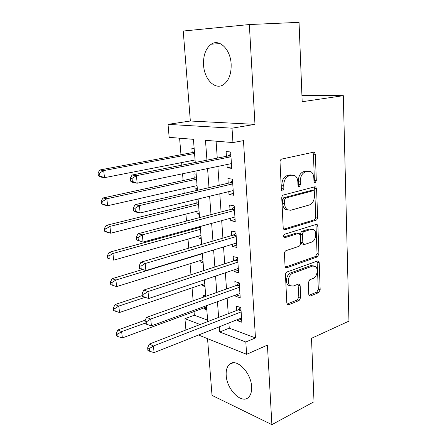 <?xml version="1.0" encoding="UTF-8"?>
<svg xmlns="http://www.w3.org/2000/svg" width="447" height="447" viewBox="0 0 447 447"><rect width="100%" height="100%" fill="white"/><g stroke="black" fill="none" stroke-linecap="round" stroke-linejoin="round"><path stroke-width="0.67" d="M315.196 182.689L316.303 180.672L315.37 154.332L314.414 152.326L313.587 152.198L281.744 159.059C280.632 159.462 280.062 160.467 280.023 162.077L281.347 189.55L281.996 190.903L282.711 191.014L283.901 188.902L283.733 185.388C283.856 180.325 285.661 177.124 289.142 175.788L291.835 175.146L294.864 175.632C296.668 176.856 297.663 178.934 297.847 181.868L297.993 185.321L298.63 186.662L299.294 186.768L300.44 184.7L300.3 181.253C300.44 176.291 302.183 173.162 305.524 171.871L308.106 171.257L310.911 171.693C312.688 172.877 313.66 174.939 313.833 177.878L313.956 181.27L314.576 182.6L315.196 182.689M314.045 181.823L314.397 180.437L313.442 154.165L312.766 152.371M281.498 190.266L281.996 188.634L281.828 185.125L283.733 185.388M298.11 185.963L298.535 184.449L298.389 181.013L300.3 181.253M251.605 386.716C251.125 372.2 235.943 357.421 229.378 364.445C226.953 366.763 225.897 370.401 226.199 375.368C226.735 389.46 241.62 404.529 248.526 397.31C250.817 395.059 251.845 391.527 251.605 386.716M231.144 64.055C230.523 49.326 219.309 38.453 211.263 44.192C205.721 48.354 203.156 55.339 203.569 65.145C204.313 79.577 215.348 90.562 223.668 84.528C228.931 80.516 231.423 73.694 231.144 64.055M308.743 294.31L309.402 295.836L310.475 295.948L318.655 292.651L320.175 289.74L319.214 262.719L318.504 261.098L317.515 260.987L287.108 271.949C286.052 272.48 285.504 273.491 285.465 274.994L286.818 303.083L287.488 304.608L288.667 304.737L299.093 300.535L300.675 297.54L300.172 285.778L299.479 284.208L298.378 284.08L293.204 286.052L290.153 285.694C286.678 283.493 288.46 274.592 292.629 273.357L312.609 266.066L315.319 266.373C318.722 268.418 317.096 277.207 313.084 278.47L309.838 279.71L308.279 282.66L308.743 294.31M228.898 322.997L229.261 328.171L255.46 337.893L245.822 342.011L246.615 354.309L198.524 335.032M249.348 24.54L183.231 31.027L190.344 121.008L254.974 124.367L249.348 24.54L299.043 22.35L302.178 101.726L343.313 95.675L348.951 321.119L311.509 338.312L314.012 401.741L271.899 424.65L267.418 345.106L246.615 354.309M254.974 124.367L232.021 128.183L232.948 142.565L205.48 140.313L206.95 160.166M255.46 337.893L243.475 140.632L232.948 142.565M316.04 220.22C317.035 219.768 317.554 218.806 317.605 217.326L316.593 188.813L315.722 186.941L314.833 186.807L283.454 195.015C282.359 195.456 281.794 196.468 281.755 198.038L283.191 227.752L284.018 229.534L285.102 229.691L316.04 220.22L314.157 219.885C315.152 219.432 315.671 218.471 315.716 216.996L314.688 188.556L314.157 186.986M317.923 226.266L318.907 254.019L317.364 256.919L286.913 267.736L285.773 267.585L285.03 265.943L284.437 253.656C284.476 252.136 285.03 251.125 286.097 250.616L298.831 246.375C299.864 245.884 300.401 244.895 300.44 243.403L300.099 235.312L299.306 233.574L298.278 233.435L284.935 237.653L284.169 237.541C283.292 236.267 283.487 235.15 284.773 234.189L316.191 224.4L317.135 224.523L317.923 226.266L316.04 225.914L317.04 253.6L318.907 254.019M207.542 338.647L212.023 395.388L271.899 424.65M204.502 307.737L204.603 309.028L206.693 308.257M205.726 295.908L203.508 295.171L203.659 297.082M202.642 284.264L202.77 285.851L204.877 285.13M200.748 260.377L200.899 262.272L203.033 261.601M198.82 236.061L198.999 238.273L201.156 237.653M198.11 227.065L198.177 227.942M196.859 211.297L197.06 213.845L199.245 213.28M195.926 199.541L196.227 203.329M194.864 186.086L195.093 188.969L197.295 188.466M196.172 174.146L193.892 173.833L194.244 178.264M226.981 164.53L227.199 167.809L231.736 168.363L230.663 151.986L226.104 151.544L226.428 156.305M228.797 191.629L228.993 194.506L233.496 195.238L232.446 179.174L227.92 178.549L228.233 183.22M230.585 218.209L230.753 220.695L235.228 221.606L234.194 205.843L229.702 205.039L230.009 209.626M232.334 244.285L232.479 246.398L236.921 247.476L235.91 232.01L231.445 231.032L231.747 235.53M234.055 269.876L234.172 271.62L238.586 272.86L237.592 257.684L233.161 256.544L233.457 260.959M235.742 294.986L235.837 296.378L240.218 297.775L239.246 282.884L234.843 281.576L235.133 285.912M216.08 141.179L217.276 158.121M217.862 166.429L219.192 185.304M219.79 193.797L221.069 211.967M221.684 220.639L222.913 238.128M223.539 246.967L224.724 263.791M225.355 272.793L226.495 288.98M227.143 298.132L228.238 313.699M237.396 319.633L237.469 320.689L241.821 322.237L240.866 307.614L236.491 306.156L236.776 310.414M179.593 138.196L180.979 154.841M181.627 162.596L181.84 165.15M182.555 173.777L183.13 180.666M183.79 188.578L184.192 193.378M184.924 202.189L185.242 206.017M185.913 214.085L186.494 221.042M187.243 230.032L187.315 230.915M188.003 239.123L188.751 248.158M190.048 263.713L190.97 274.743M192.059 287.857L193.143 300.814M194.037 311.581L194.339 315.213L207.626 320.141M194.16 148.449L191.864 148.225L192.221 152.74M192.825 160.406L193.026 162.931M195.093 188.969L197.367 189.344M197.261 199.222L198.155 199.379M197.06 213.845L199.323 214.303M198.999 238.273L201.245 238.815M200.899 262.272L203.134 262.903M202.77 285.851L204.989 286.561M204.603 309.028L206.816 309.81M343.313 95.675L301.926 95.345M185.93 329.981L184.935 318.711L200.116 324.522M194.339 315.213L184.935 318.711M195.261 162.484L193.439 139.33L169.162 137.341L168.033 124.361L232.021 128.183M190.344 121.008L168.033 124.361M219.315 326.791L219.706 332.015L245.822 342.011M207.576 168.569L208.989 187.656M209.632 196.244L210.99 214.616M211.643 223.377L212.956 241.05M213.616 249.985L214.878 266.988M215.555 276.078L216.767 292.433M217.454 301.675L218.622 317.398M207.738 321.589L206.492 305.687M205.76 296.339L204.463 279.8M203.737 270.597L202.39 253.399M201.681 244.358L200.278 226.478M199.58 217.605L198.122 199.01M197.44 190.321L195.926 170.994M229.261 328.171L219.706 332.015M227.199 167.809L231.635 166.865M228.993 194.506L233.379 193.434M230.753 220.695L235.088 219.499M232.479 246.398L236.765 245.079M234.172 271.62L238.413 270.189M235.837 296.378L240.028 294.841M237.469 320.689L241.615 319.041M308.424 171.195L306.189 171.039L308.106 171.257M298.389 181.013C298.529 176.062 300.272 172.939 303.614 171.654L306.189 171.039M292.277 175.062L289.924 174.911L291.835 175.146M281.828 185.125C281.951 180.074 283.756 176.883 287.237 175.554L289.924 174.911M283.655 229.182L314.157 219.885M314.353 192.126L313.744 190.819L313.118 190.724L285.611 198.043L284.432 200.155L284.605 203.821C284.795 206.592 285.728 208.576 287.399 209.76L290.701 210.263L309.397 204.961C312.643 203.569 314.336 200.468 314.481 195.663L314.353 192.126M311.833 190.545L313.118 190.724M287.991 210.084L285.51 209.436C283.834 208.252 282.901 206.279 282.711 203.514L282.538 199.854L283.716 197.753L311.213 190.461M285.37 267.15L315.504 256.494L317.04 253.6M298.423 233.395L296.4 233.055L283.767 237.033M311.615 242.118C315.794 241.011 317.359 231.781 313.716 229.708L311.134 229.372L304.1 231.596C303.077 232.066 302.541 233.049 302.496 234.552L302.831 242.615L303.597 244.313L304.625 244.448L311.615 242.118M311.671 229.25L309.251 229.009L311.134 229.372M302.563 244.09L301.725 243.911L300.954 242.213L300.619 234.172C300.663 232.675 301.194 231.691 302.222 231.222L309.251 229.009M316.04 225.914L315.643 224.567M313.397 265.881L310.754 265.613L312.609 266.066M290.271 285.773L288.309 285.18C284.828 282.985 286.605 274.106 290.773 272.877L310.754 265.613M287.063 304.077L297.255 299.987L298.836 297.004L298.054 284.203M308.966 295.288L316.811 292.137L318.331 289.237L317.068 261.149M194.451 152.192L99.882 169.972L103.698 170.57L104.492 177.671L195.06 159.97M194.551 153.494L103.698 170.57L99.569 173.129L98.049 172.883L98.368 175.716L99.893 175.973L99.569 173.129M99.893 175.973L104.492 177.671L100.676 177.023L98.368 175.716M98.049 172.883L99.882 169.972M230.943 156.277L228.065 155.981L132.105 175.012L136.419 175.688L230.976 156.78M132.038 178.414L136.419 175.688L137.168 183.225L132.86 182.493L130.625 181.141L132.34 181.432L132.038 178.414L130.317 178.13L130.625 181.141M231.423 163.602L137.168 183.225L132.34 181.432M228.065 155.981L230.803 154.12M132.105 175.012L130.317 178.13M196.451 177.66L103.039 197.965L106.844 198.764L107.615 205.721L197.071 185.589M196.574 179.23L106.844 198.764L102.754 201.306L101.24 200.977L101.553 203.759L103.067 204.095L102.754 201.306M103.067 204.095L107.615 205.721L103.821 204.877L101.553 203.759M101.24 200.977L103.039 197.965M198.412 202.664L106.135 225.405L109.923 226.394L110.683 233.217L199.044 210.744M198.552 204.497L109.923 226.394L105.872 228.92L104.363 228.518L104.676 231.239L106.185 231.652L105.872 228.92M106.185 231.652L110.683 233.217L106.9 232.183L104.676 231.239M104.363 228.518L106.135 225.405M200.334 227.227L109.169 252.304L112.94 253.483L113.683 260.165L200.982 235.446M200.502 229.311L112.94 253.483L108.934 255.991L107.431 255.511L107.733 258.182L109.236 258.668L108.934 255.991M109.236 258.668L107.733 258.182M107.431 255.511L109.169 252.304M142.548 269.502L112.141 278.682L115.896 280.034L116.628 286.594L202.888 259.713M202.413 253.684L115.896 280.034L111.934 282.526L110.437 281.979L110.733 284.599L112.231 285.152L111.934 282.526M116.628 286.594L112.231 285.152M110.437 281.979L112.141 278.682M232.714 183.264L229.853 182.845L135.111 204.692L139.403 205.592L232.753 183.879M135.072 208.296L139.403 205.592L140.14 212.968L135.854 212.012L133.659 210.872L135.368 211.252L135.072 208.296L133.357 207.928L133.659 210.872M233.189 190.573L140.14 212.968L135.368 211.252M229.853 182.845L232.557 180.929M135.111 204.692L133.357 207.928M234.446 209.732L231.607 209.207L138.062 233.747L142.33 234.859L234.496 210.459M138.039 237.547L142.33 234.859L143.051 242.084L136.631 239.972L138.335 240.436L138.039 237.547L136.341 237.089L136.631 239.972M234.926 217.03L143.051 242.084L138.335 240.436M231.607 209.207L234.284 207.229M138.062 233.747L136.341 237.089M286.851 209.665L286.259 209.827M236.15 235.703L233.328 235.066L140.945 262.193L145.191 263.518L236.206 236.541M140.95 266.183L145.191 263.518L145.895 270.586L139.548 268.468L141.241 269.016L140.95 266.183L139.257 265.641L139.548 268.468M236.625 242.984L145.895 270.586L141.241 269.016M233.328 235.066L235.977 233.038M140.945 262.193L139.257 265.641M237.821 261.188L235.021 260.45L143.772 290.058L147.996 291.578L237.882 262.132M143.8 294.227L142.112 293.606L142.397 296.372L144.079 296.998L143.8 294.227L147.996 291.578L148.689 298.501L238.296 268.451M235.021 260.45L237.636 258.372M143.772 290.058L142.112 293.606M144.079 296.998L148.689 298.501M142.314 295.562L115.058 304.552L118.801 306.072L119.517 312.503L204.754 283.549M145.091 297.328L118.801 306.072L114.873 308.553L113.382 307.933L113.672 310.503L115.164 311.129L114.873 308.553M119.517 312.503L115.164 311.129M113.382 307.933L115.058 304.552M239.463 286.203L236.681 285.365L146.538 317.353L150.74 319.057L239.531 287.242M146.588 321.689L144.912 320.996L145.191 323.701L146.862 324.405L146.588 321.689L150.74 319.057L151.416 325.841L239.938 293.45M236.681 285.365L239.268 283.236M146.538 317.353L144.912 320.996M146.862 324.405L151.416 325.841M145.292 320.147L117.919 329.931L121.645 331.613L122.349 337.921L206.592 306.966M145.13 323.147L121.645 331.613L117.757 334.077L116.27 333.389L116.561 335.909L118.042 336.602L117.757 334.077M122.349 337.921L118.042 336.602M116.27 333.389L117.919 329.931M241.073 310.76L238.307 309.827L149.253 344.095L153.433 345.984L241.145 311.894M149.32 348.593L147.655 347.827L147.923 350.482L149.594 351.253L149.32 348.593L153.433 345.984L154.092 352.627L241.548 317.985M238.307 309.827L240.866 307.648M149.253 344.095L147.655 347.827M149.594 351.253L154.092 352.627M314.397 180.437L316.303 180.672M281.996 188.634L283.901 188.902M298.535 184.449L300.44 184.7M303.614 171.654L305.524 171.871M287.237 175.554L289.142 175.788M313.442 154.165L315.37 154.332M283.912 229.451L285.102 229.691M314.688 188.556L316.593 188.813M315.716 216.996L317.605 217.326M283.716 197.753L285.611 198.043M282.538 199.854L284.432 200.155M282.711 203.514L284.605 203.821M315.504 256.494L317.364 256.919M285.549 267.39L286.913 267.736M296.4 233.055L298.278 233.435M284.074 237.469L284.935 237.653M302.222 231.222L304.1 231.596M300.619 234.172L302.496 234.552M300.954 242.213L302.831 242.615M290.773 272.877L292.629 273.357M298.322 285.27L300.172 285.778M298.836 297.004L300.675 297.54M297.255 299.987L299.093 300.535M287.181 304.278L288.667 304.737M317.353 262.277L319.214 262.719M318.331 289.237L320.175 289.74M316.811 292.137L318.655 292.651M309.134 295.562L310.475 295.948M193.83 152.444L194.479 152.505M230.915 155.852L228.814 155.634M195.836 177.917L196.479 178.012M197.803 202.938L198.44 203.061M199.736 227.517L200.373 227.657M232.68 182.784L230.591 182.482M234.412 209.202L232.339 208.822M236.111 235.128L234.055 234.669M237.782 260.567L235.737 260.031M239.419 285.538L237.385 284.929M241.028 310.056L239.005 309.374M229.378 364.445L233.032 362.813M211.263 44.192L220.215 43.61M313.381 152.237L314.414 152.326M314.805 186.818L315.722 186.941M285.51 209.436L287.399 209.76M301.725 243.911L303.597 244.313M316.303 224.372L317.135 224.523M288.309 285.18L290.153 285.694M298.719 283.996L299.479 284.208M317.756 260.925L318.504 261.098"/></g></svg>
